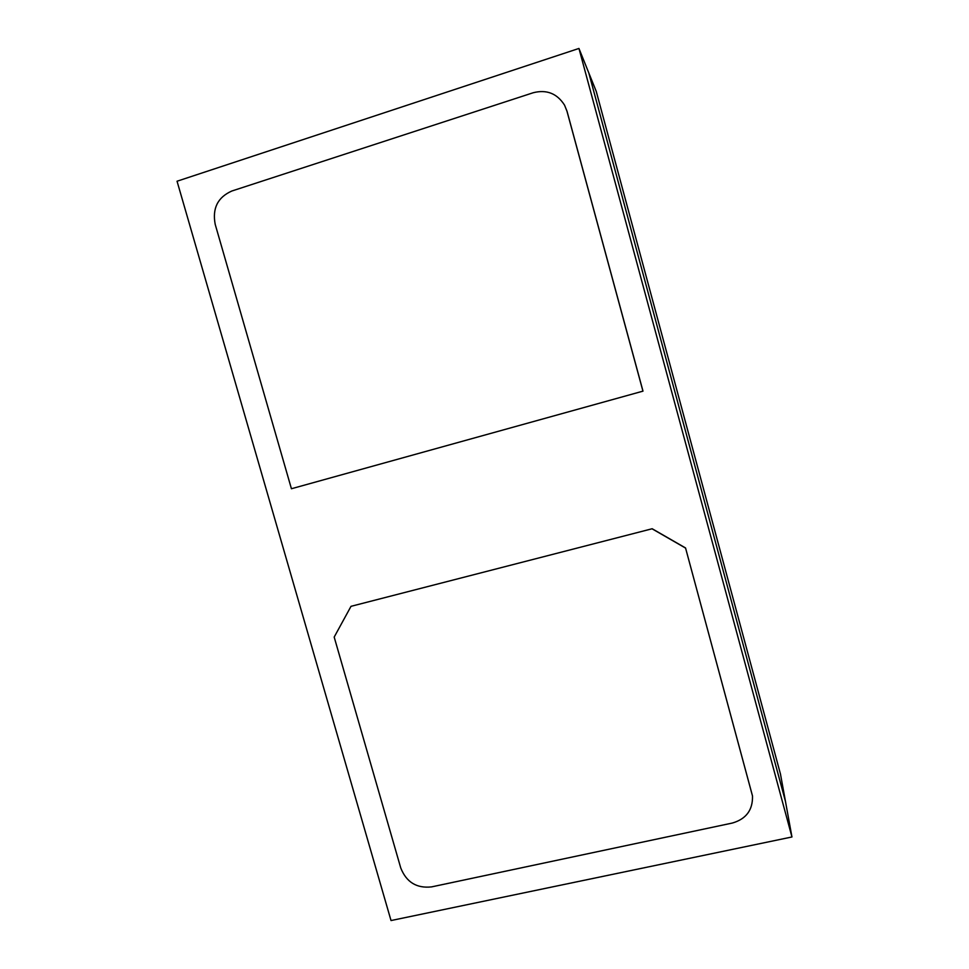 <?xml version="1.0" encoding="UTF-8"?>
<svg xmlns="http://www.w3.org/2000/svg" width="969" height="969" viewBox="0 0 969 969"><rect width="100%" height="100%" fill="white"/><g stroke="black" fill="none" stroke-linecap="round" stroke-linejoin="round"><path stroke-width="1.45" d="M578.953 48.45L588.777 72.857L785.447 801.315L780.469 774.049L596.262 91.437L588.777 72.857L785.447 801.315L791.952 836.974L391.028 920.55L177.048 181.227L578.953 48.45L791.952 836.974M652.173 528.747L351.008 606.328L334.184 637.069L400.742 867.933C406.362 882.19 416.646 888.512 431.568 886.889L732.346 823.044C746.154 819.023 752.865 810.011 752.501 795.997L685.543 547.957L652.173 528.747L351.008 606.328M752.477 795.864L685.543 547.957M642.944 391.149L566.962 111.169L564.539 105.124C557.078 93.46 546.649 89.33 533.241 92.733L231.773 191.038C217.686 197.337 212.175 208.432 215.203 224.348L291.427 488.739L642.992 391.137L567.047 111.326L564.576 105.209M685.531 548.066L652.137 528.844"/></g></svg>

